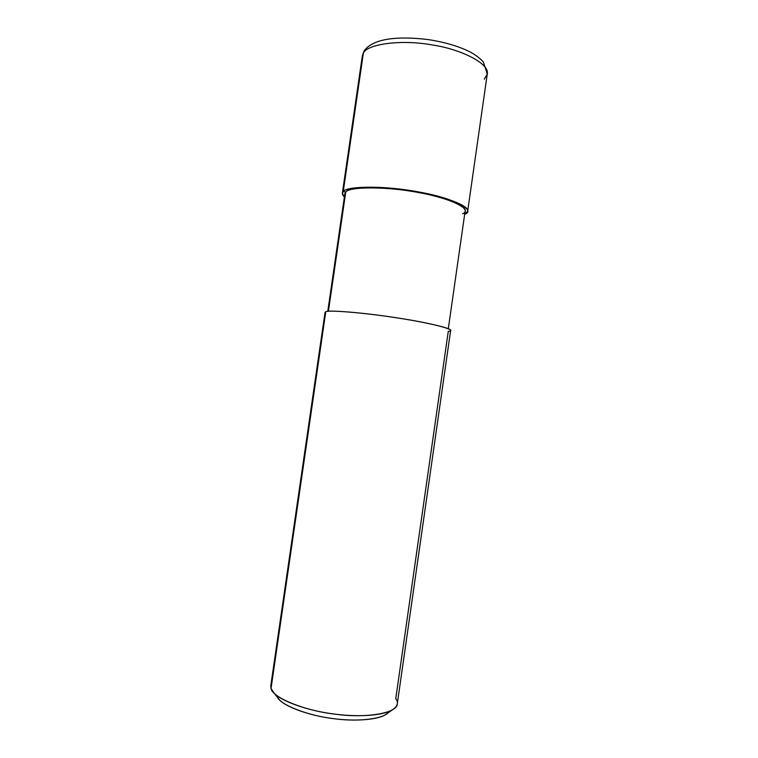<?xml version="1.0" encoding="UTF-8"?>
<svg xmlns="http://www.w3.org/2000/svg" width="758" height="758" viewBox="0 0 758 758"><rect width="100%" height="100%" fill="white"/><g stroke="black" fill="none" stroke-linecap="round" stroke-linejoin="round"><path stroke-width="1.14" d="M484.296 79.164L487.271 74.019C489.933 63.852 461.537 49.393 432.666 45.006C401.276 39.151 366.768 44.135 363.366 53.164L364.427 50.492L363.366 53.164C366.768 44.135 401.276 39.151 432.666 45.006C461.537 49.393 489.933 63.852 487.271 74.019L483.329 61.881C480.136 58.451 476.005 55.287 470.945 52.368C459.481 46.494 445.268 42.24 428.298 39.596C398.822 35.977 373.58 38.184 364.427 50.492M465.005 214.182L467.658 211.292C469.714 205.38 440.635 195.081 411.67 190.779C380.118 185.445 346.103 186.402 343.241 191.594L363.366 53.164L362.305 56.016L363.366 53.164L343.241 191.594C346.036 185.691 388.068 185.738 420.235 192.267C453.445 198.103 476.261 210.051 465.005 214.182L465.005 214.182M462.626 213.737C473.352 209.758 451.361 198.302 419.591 192.722C388.797 186.477 348.519 186.402 345.743 192.058L343.241 191.594L342.36 193.233L344.378 197.023C342.104 194.882 341.725 193.072 343.241 191.594L345.743 192.058C348.566 187.084 381.255 186.203 411.461 191.31C439.204 195.441 467.108 205.314 465.137 210.989L448.31 328.726M327.769 311.358L344.871 193.66L345.743 192.058L328.422 311.292L345.25 195.441M271.819 683.091L271.042 688.435L270.796 685.677L325.049 312.324L325.779 311.746L271.042 688.435L274.083 693.115C281.19 701.112 307.331 710.54 332.468 713.809C355.502 717.125 381.227 716.102 392.019 710.104C397.562 706.579 398.812 702.751 395.771 698.63L448.262 331.36C459.045 330.668 435.433 323.893 402.062 318.673C369.639 313.262 328.034 309.615 325.779 311.746C328.157 309.908 361.746 312.457 393.449 317.337C422.5 321.572 452.166 328.223 450.64 330.422L397.277 703.898C397.145 713.449 365.593 718.319 336.277 714.301C304.119 710.881 271.885 697.189 271.042 688.435L325.589 313.092M387.679 713.155L385.168 714.927C375.314 720.403 352.271 721.36 331.682 718.404C309.226 715.486 285.794 706.987 279.304 699.662L277.381 697.256C281.161 705.215 308.392 715.855 334.392 718.755C358.098 721.995 384.789 719.086 389.148 711.478M487.271 74.019L467.658 211.292M274.083 693.115L279.304 699.662M392.019 710.104L385.168 714.927M364.001 51.184L362.305 56.016L342.36 193.233"/></g></svg>
